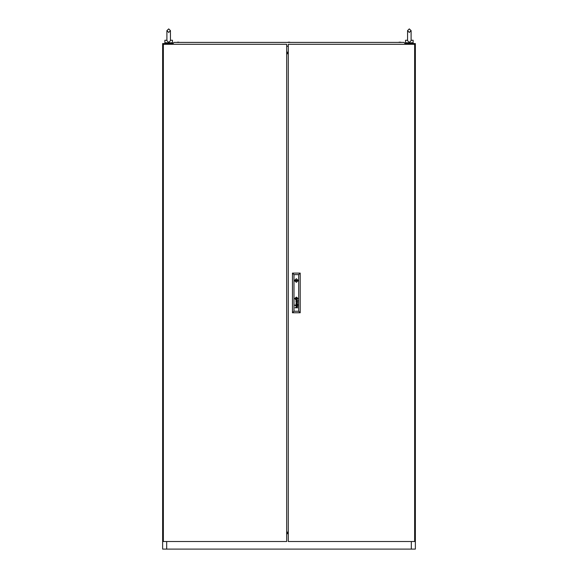 <?xml version="1.0" encoding="UTF-8"?>
<svg xmlns="http://www.w3.org/2000/svg" width="578" height="578" viewBox="0 0 578 578"><rect width="100%" height="100%" fill="white"/><g stroke="black" fill="none" stroke-linecap="round" stroke-linejoin="round"><path stroke-width="0.87" d="M170.452 40.662L168.682 42.497L166.912 40.662L166.912 30.67L168.682 28.9L170.452 30.67L170.452 40.662L170.452 40.272L172.475 40.272L172.475 42.801L164.889 42.801L164.889 40.272L166.912 40.272M411.088 40.272L413.111 40.272L413.111 42.801L405.525 42.801L405.525 40.272L407.548 40.272L407.548 40.662L407.577 40.272M400.547 42.165L399.03 42.165M178.97 42.165L177.352 42.165M289.809 42.165L288.191 42.165M296.709 280.532L296.333 280.149L295.95 280.532L296.333 280.908L296.709 280.532M294.794 298.602L296.333 300.141L297.865 298.602L296.333 297.07L294.794 298.602M294.498 280.532L296.333 282.367L298.161 280.532L296.333 278.697L294.498 280.532M166.912 40.662L166.934 40.272M169.318 42.801L168.046 42.801M288.241 49.759L288.241 49.361M288.241 536.218L288.241 535.82M288.241 53.111L286.724 53.111M411.341 44.318L411.341 43.56L415.387 43.56L415.387 549.1L411.341 549.1L411.341 541.514M166.659 541.514L166.659 549.1L162.613 549.1L162.613 43.56L166.659 43.56L166.659 44.318M286.724 532.764L288.241 532.764M286.724 52.634L288.241 52.634M286.724 53.154L288.241 53.154M288.241 53.653L286.724 53.653M288.241 533.241L286.724 533.241M286.724 532.208L288.241 532.208M288.241 532.714L286.724 532.714M166.659 549.1L411.341 549.1M411.341 43.56L405.019 43.56M172.981 43.56L166.659 43.56M411.088 36.226L411.088 40.662L409.318 42.497L407.548 40.662L407.548 30.67L409.318 28.9L411.088 30.67L411.088 36.226L411.088 30.67L409.318 28.9L407.548 30.67L407.548 36.226L407.548 30.67L409.318 32.44L411.088 30.67L411.088 36.226L411.088 30.67M409.954 42.801L408.682 42.801M288.241 44.318L288.241 541.514L414.628 541.514L414.628 44.318L288.241 44.318M296.933 298.978L296.709 298.002L295.734 298.219L295.958 299.202L296.933 298.978M297.121 298.884L296.687 297.829L295.539 298.284L296.052 299.397L297.121 298.884M297.742 305.538L297.013 306.008L296.268 305.011L296.276 305.979L295.907 305.206L297.713 304.7L297.742 305.538M297.554 305.596L296.796 304.982L297.056 305.791L297.554 305.596M297.576 301.239L297.041 301.543L296.796 300.748L297.576 301.239M297.742 301.304L297.713 300.466L295.922 300.907L296.276 301.745L296.283 300.77L296.998 301.767L297.742 301.304M297.294 298.913L296.622 297.634L295.365 298.299L296.081 299.577L297.294 298.913M297.497 298.732L296.673 297.468L295.17 298.385L296.138 299.765L297.497 298.732M297.482 299.303L297.518 298.01L296.716 297.302L295.062 298.125L295.712 299.801L297.482 299.303M298.125 280.149L294.534 280.149M295.026 305.502L295.315 305.784L295.026 305.502M295.026 304.938L295.315 305.22L295.026 304.938M298.653 311.239L298.653 274.593L294.007 274.593L294.007 311.239L298.653 311.239L300.17 312.756L292.49 312.756L292.49 273.076L300.17 273.076L300.17 312.756M295.936 303.32L297.439 303.797L295.936 304.454L297.713 303.927L296.211 303.226L297.713 302.583L295.936 302.027L297.439 302.67L295.936 303.32M296.052 307.51L296.167 306.55L297.713 306.492L296.059 307.055L297.713 307.814L295.026 307.814L296.052 307.51M292.49 312.756L294.007 311.239M298.653 274.593L300.17 273.076M292.49 273.076L294.007 274.593M294.534 280.908L298.125 280.908M296.716 298.219L295.95 298.219L295.95 298.985L296.716 298.985L296.716 298.219M286.724 541.514L286.724 44.318L163.372 44.318L163.372 541.514L286.724 541.514M286.724 53.74L288.241 53.74M286.724 532.1L288.241 532.1M173.104 44.318L172.88 43.682L173.935 42.418L404.065 42.418L405.12 43.682L404.896 44.318M286.724 46.211L288.241 46.211M286.724 52.179L288.241 52.179L286.724 52.172M288.241 533.696L286.724 533.696L288.241 533.696M168.682 32.44L166.912 30.67L168.682 28.9L170.452 30.67L168.682 32.44M170.452 36.226L170.452 30.67L170.452 36.226M171.717 42.801L171.717 43.56M165.648 42.801L165.648 43.56M412.352 42.801L412.352 43.56M406.283 42.801L406.283 43.56M400.648 42.165L401.356 42.418"/></g></svg>
